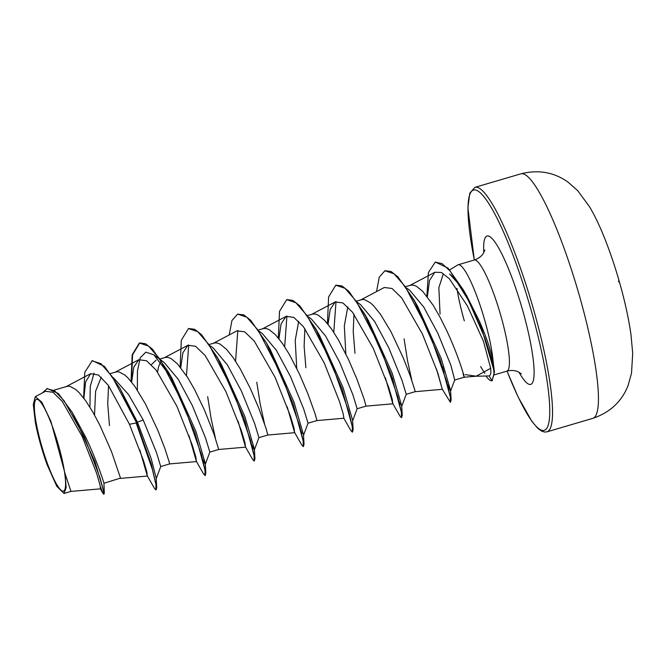 <?xml version="1.0" encoding="UTF-8"?>
<svg xmlns="http://www.w3.org/2000/svg" width="666" height="666" viewBox="0 0 666 666"><rect width="100%" height="100%" fill="white"/><g stroke="black" fill="none" stroke-linecap="round" stroke-linejoin="round"><path stroke-width="1" d="M58.358 444.805A47.827 8.167 73.6 0 1 63.153 491.183A47.827 8.167 73.6 0 1 41.608 445.679A47.827 8.167 73.6 0 1 36.805 399.309A47.827 8.167 73.6 0 1 58.358 444.805M480.611 366.625L484.856 373.343M475.491 376.257L489.085 375.924C490.642 375.424 491.175 372.877 490.684 368.298L476.19 376.19L465.193 374.625M440.051 313.977L438.852 287.654L443.315 273.851M450.949 274.95L460.431 285.997L466.849 296.037L479.428 321.262C486.222 336.705 490.775 350.008 493.09 361.172A57.909 9.89 -106.4 0 0 484.607 319.797A57.909 9.89 -106.4 0 0 458.116 264.777A57.909 9.89 -106.4 0 0 457.692 264.96L449.35 270.096M456.934 288.37A57.909 9.89 -106.4 0 0 464.319 320.862M435.431 262.096L448.076 268.157L463.361 289.951L481.851 329.112L494.43 372.069L493.09 361.172M406.743 288.078L409.781 290.334L423.734 307.034L437.845 333.291L450.857 365.201L454.703 379.978L450.541 391.183L447.444 384.332M405.769 286.646L411.172 285.098L413.719 285.215L416.533 286.322L422.785 291.417L433.141 305.219L440.126 317.357L446.736 330.677C461.363 362.079 467.116 387.013 463.053 373.826M454.67 380.045L464.235 377.231L476.198 376.19M54.162 390.118L67.449 386.247L70.005 386.355L75.849 389.552L79.071 392.565L85.906 401.057L92.94 412.221L99.792 425.091L111.472 451.515L120.513 478.105L103.938 483.258L104.321 493.356L95.013 461.879L72.211 412.346L58.375 393.523L47.244 388.528L42.241 392.998M72.211 412.346L85.573 436.963C97.677 462.146 104.57 484.923 103.929 483.216M113.411 377.697L128.655 394.747L143.223 419.996L156.443 452.472L160.731 466.533L169.622 463.927L169.331 462.412L164.818 448.368L158 430.727L145.513 404.062L135.007 386.613L128.172 378.113L124.95 375.108L119.106 371.911L116.558 371.803L110.481 373.543M137.363 390.101L137.429 370.979L140.251 357.759L145.837 352.147L153.829 354.795L164.269 362.587L178.222 379.279L192.332 405.544L205.544 438.012L209.84 452.089L218.731 449.483L213.919 433.924L204.279 409.665L194.614 389.61L187.629 377.464L177.273 363.661L171.02 358.574L168.207 357.459L165.659 357.351L159.848 359.016M215.401 438.178L211.055 418.223L207.667 396.645M210.331 345.879L213.37 348.135L227.331 364.843L241.433 391.092L254.645 423.568L258.941 437.637L267.832 435.031L265.959 428.171L258.774 408.166L250.333 388.478L240.251 368.872L233.217 357.709L226.382 349.217L220.121 344.122L217.307 343.007L214.76 342.898L209.357 344.447M264.502 423.726L260.156 403.771L256.768 382.201M259.44 331.427L262.471 333.683L276.432 350.391L290.534 376.648L303.746 409.115L308.042 423.193L316.933 420.579L315.068 413.719L307.875 393.714L299.434 374.026L289.352 354.42L282.317 343.265L275.483 334.765L269.222 329.67L266.408 328.563L263.861 328.446L258.458 329.995M308.541 316.974L311.58 319.23L325.524 335.93L339.635 362.196L352.847 394.655L357.142 408.741L366.034 406.135L364.169 399.275L356.976 379.262L348.534 359.573L338.453 339.976L331.418 328.813L324.583 320.313L318.323 315.218L315.517 314.111L312.962 314.002L307.567 315.542M356.651 301.79L360.681 304.787L374.65 321.503L388.736 347.744L401.956 380.228L406.243 394.289L401.665 406.56M356.668 301.099L362.063 299.55L364.618 299.658L370.463 302.855L373.684 305.861L380.519 314.36L391.025 331.81L403.513 358.483L410.331 376.124L414.843 390.159L415.134 391.683L406.243 394.297M411.813 380.378L407.467 360.423L404.079 338.852M94.514 415.01L95.613 391.25L101.24 377.222M109.465 425.549L107.717 403.887L108.558 385.647M151.39 364.677L156.085 360.123M157.551 371.928L158.558 366.8L161.08 360.681M296.736 368.381L295.221 340.359L298.693 321.328M305.877 367.749L304.121 346.087L304.861 328.579M345.837 353.937L344.322 325.907L347.794 306.876M354.978 353.296L353.23 331.643L353.962 314.127M65.102 473.726L70.987 491.408L100.541 488.836L99.95 484.731L96.595 473.235L82.168 436.363L62.279 401.415L52.972 392.274L45.504 391.275L35.265 396.678L33.3 404.587L35.356 422.361A51.432 8.783 73.6 0 0 47.103 464.643L56.793 486.305L63.994 493.464L66.142 487.745L65.102 473.726L50.891 421.337L41.792 402.147L35.265 396.678M143.223 419.996L137.421 422.152L119.888 388.211L104.52 366.458L92.316 360.597L84.823 372.194L83.591 397.893M94.064 373.143L90.251 386.463L89.943 407.192M91.908 360.722L100.907 363.686L112.129 376.531L136.588 422.843L151.157 463.628L156.726 487.62L156.202 478.08L151.174 458.591L137.421 422.152L136.588 422.843L119.888 388.211M83.916 396.045L84.033 398.476M100.383 486.646L103.13 493.573L103.763 494.264L104.321 493.356M103.763 494.264L103.247 489.527L99.692 476.823L84.557 437.404L64.111 400.765L54.587 390.792L46.836 388.653M139.86 450.041L147.244 475.749L154.42 488.295L155.944 489.968L155.919 484.49L152.497 469.83L136.18 422.96L129.437 424.275L108.375 385.406L98.485 375.033L90.626 373.693L85.623 381.859L83.883 398.285M490.684 368.298L483.416 341.159L467.457 306.035L449.433 278.813L441.408 272.461L434.873 272.261L429.512 280.478L427.339 296.786M436.496 369.056L442.257 389.16L437.728 372.727L422.394 333.957L401.64 297.819L392.008 288.478L384.299 287.496L360.348 300.133M385.373 377.788L392.757 403.504L392.282 399.4L388.628 387.171L373.293 348.393L352.522 312.237L342.898 302.922L335.189 301.939L330.194 309.432L328.055 324.309M316.933 420.579L343.906 418.231L343.181 413.844L339.518 401.606L324.184 362.837L303.438 326.715L293.806 317.374L286.089 316.392L281.085 323.892L278.954 338.753M287.163 406.693L294.555 432.409L294.081 428.296L290.426 416.067L275.091 377.306L254.32 341.142L244.688 331.818L236.988 330.844L213.037 343.481M238.062 421.137L245.446 446.844L244.98 442.757L241.317 430.511L225.965 391.708L205.22 355.602L195.596 346.27L187.887 345.288L182.884 352.789L180.744 367.657M188.961 435.589L196.345 461.305L195.871 457.192L192.216 444.955L176.881 406.202L156.127 370.055L146.487 360.722L138.786 359.74L133.783 367.232L131.643 382.101M147.244 475.749L146.87 472.019L143.556 460.755L129.437 424.275M153.829 354.795L172.119 378.604L195.837 431.135L205.303 463.628L205.253 464.36L202.639 459.24M186.463 375.649L188.719 344.93M215.26 354.528L219.372 361.005M188.686 328.521L194.672 329.295L201.582 334.723L217.407 357.451L221.22 364.152L244.938 416.691L254.404 449.184L254.354 449.916L251.74 444.796M246.303 426.398L244.988 421.087M235.573 361.205L237.82 330.486M229.229 334.94L231.943 320.521L237.587 314.127L243.773 314.851L250.682 320.279L266.517 343.007L270.321 349.7L294.039 402.239L303.505 434.732L304.037 444.272L303.43 446.478M302.073 433.524L300.841 430.344M284.673 346.753L286.921 316.034M313.461 325.632L319.422 335.248L343.14 387.787L352.605 420.279L353.138 429.82L352.356 432.176L350.832 430.494L343.656 417.957M333.774 332.301L336.022 301.581M362.562 311.18L368.531 320.804L392.249 373.343L401.715 405.835L402.239 415.368L401.64 417.574M400.283 404.628L399.051 401.448M393.614 383.05L392.299 377.739M411.671 296.728L417.632 306.352L441.142 358.316L450.582 390.501L451.14 400.016L450.549 402.172M444.18 373.193L442.482 366.508M449.567 273.917L460.431 285.997M156.726 487.62L156.127 489.826M131.468 381.893L132.576 354.787L139.785 342.907L145.571 343.748L152.472 349.175L168.307 371.903L194.755 432.251L205.827 473.168L205.228 475.374M217.407 357.451L243.856 417.798L254.936 458.716L254.329 460.922M266.517 343.007L292.965 403.355L304.037 444.272M286.896 299.617L292.874 300.399L299.783 305.827L315.617 328.554L342.066 388.902L353.138 429.82M333.541 367.482L333.158 365.418M335.997 285.173L341.983 285.947L348.884 291.375L364.718 314.102L391.167 374.45L402.239 415.368M385.098 270.721L391.084 271.495L397.993 276.931L413.819 299.65L440.043 359.349L451.14 400.016M432.758 341.109L432.367 338.994M494.43 372.069L492.032 380.702M131.027 381.343L132.209 354.703L139.377 343.023L148.576 346.095L159.973 359.199L184.141 405.76L201.323 454.378L204.978 469.763L205.045 475.524L203.521 473.842L196.345 461.305M180.128 366.891L181.31 340.251L188.478 328.571L197.677 331.643L209.074 344.747L233.242 391.308L250.424 439.935L254.079 455.311L254.154 461.072L252.63 459.398L245.446 446.853M237.587 314.127L246.786 317.199L258.183 330.303L282.351 376.864L299.525 425.482L303.18 440.867L303.255 446.62L301.731 444.946L294.555 432.409M278.338 337.995L279.512 311.355L286.688 299.675L295.887 302.747L307.284 315.851L331.452 362.412L348.626 411.03L352.289 426.415L352.356 432.176M332.742 365.534L332.384 363.553M327.439 323.543L328.621 296.903L335.789 285.223L344.988 288.295L356.385 301.398L380.552 347.96L397.735 396.586L401.39 411.963L401.456 417.724L399.933 416.05L392.757 403.504M376.54 291.591L379.254 277.173L384.89 270.779L394.022 273.793L405.319 286.705L429.345 332.775L446.603 381.31L450.291 396.686L450.374 402.322L442.257 389.16M431.959 339.111L431.601 337.096M426.873 296.187L428.438 272.477L435.223 262.146L442.074 263.619L450.324 271.228L468.606 300.657L484.815 337.878L491.133 357.217L493.523 368.123L494.122 374.001L492.016 380.711L489.085 375.924M486.03 376.04A57.293 9.782 -106.4 0 0 491.991 380.719L492.424 380.586M618.664 281.851A76.773 13.104 -106.4 0 0 618.481 281.202M592.823 418.34A127.439 21.762 -106.4 0 0 579.17 294.913A127.439 21.762 -106.4 0 0 520.87 173.826L474.966 187.337A127.439 21.762 73.6 0 1 533.266 308.425A127.439 21.762 73.6 0 1 546.928 431.851L592.823 418.34C609.989 412.537 621.736 401.615 628.063 385.581L631.518 373.201L632.7 353.238L630.952 334.399C628.612 318.115 624.716 300.424 619.238 281.335C614.502 264.818 609.223 249.467 603.413 235.273C599.017 224.475 594.363 214.927 589.452 206.61L577.697 190.651L568.098 182.176C554.112 172.203 538.369 169.422 520.87 173.826M474.342 259.998A125.258 21.387 73.6 0 1 480.003 192.541A125.258 21.387 73.6 0 1 530.819 309.049A125.258 21.387 73.6 0 1 547.868 426.148A125.258 21.387 73.6 0 1 507.042 371.104M458.116 264.777L474.175 260.048A57.909 9.89 73.6 0 1 500.666 315.068A57.909 9.89 73.6 0 1 506.876 371.153C510.922 370.113 514.552 370.271 517.748 371.611L521.312 373.784M483.791 252.639A77.331 13.203 73.6 0 1 495.554 242.948A77.331 13.203 73.6 0 1 522.427 309.49A77.331 13.203 73.6 0 1 534.04 375.441A77.331 13.203 73.6 0 1 518.964 372.177M507.001 371.12L518.181 397.103L531.901 421.428L538.036 428.579L541.891 431.268L544.763 432.067L546.928 431.851M474.175 260.048C478.146 258.724 481.11 256.635 483.075 253.771L484.89 250.016M494.547 374.783L506.876 371.153M63.994 493.464L70.987 491.408M103.13 493.573L100.208 488.461M434.873 272.269L409.448 285.681M442.39 389.31L415.134 391.683M393.015 403.787L366.034 406.135M335.189 301.939L311.247 314.585M286.089 316.392L262.138 329.029M294.805 432.684L267.832 435.031M245.704 447.136L218.723 449.483M187.887 345.288L163.936 357.933M196.603 461.58L169.622 463.927M138.786 359.74L114.835 372.377M147.502 476.032L120.521 478.379M90.626 373.693L65.734 386.829M466.849 296.037L463.361 289.951M172.119 378.604L168.307 371.903M205.303 463.628L205.827 473.168M254.404 449.184L254.936 458.716M319.422 335.248L315.617 328.554M368.531 320.804L364.718 314.102M417.632 306.352L413.819 299.65M160.739 466.541L156.152 478.812M205.253 464.36L209.84 452.089M254.354 449.916L258.941 437.637M303.455 435.464L308.042 423.193M352.555 421.012L357.142 408.741M205.045 475.524L205.461 475.399M188.478 328.571L188.894 328.455M384.89 270.779L385.306 270.654M435.223 262.146L435.639 262.029M474.3 260.006L467.89 207.675L469.821 193.132L474.966 187.337"/></g></svg>
